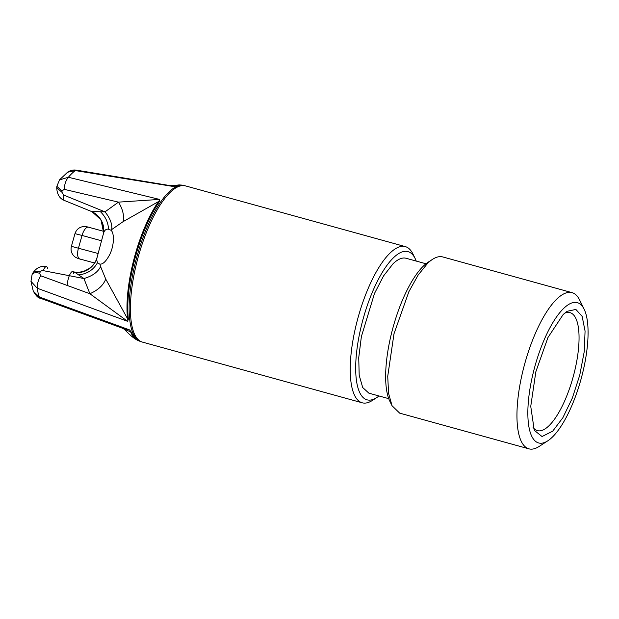 <?xml version="1.0" encoding="UTF-8"?>
<svg xmlns="http://www.w3.org/2000/svg" width="619" height="619" viewBox="0 0 619 619"><rect width="100%" height="100%" fill="white"/><g stroke="black" fill="none" stroke-linecap="round" stroke-linejoin="round"><path stroke-width="0.93" d="M75.34 272.654L73.529 271.857C77.166 272.6 80.857 272.275 84.617 270.905L88.563 268.894C93.036 265.837 95.914 261.899 97.183 257.086L103.652 232.868L100.982 219.83L91.852 211.551L104.99 211.868L118.477 202.134L159.586 199.411L159.215 201.848L158.371 201.724A80.671 26.532 -74.6 0 0 127.576 318.785L105.741 279.084L100.58 266.565C97.941 272.081 92.393 276.074 83.921 278.535L75.34 272.654C85.143 272.971 92.239 268.623 96.626 259.624L97.183 257.086M56.84 186.381L59.532 179.881L68.384 177.266C65.885 180.261 64.508 184.284 64.237 189.344L62.055 190.9L56.847 186.35L56.724 187.673C57.056 194.459 59.703 198.753 64.639 200.564A9.881 3.405 -67.9 0 1 64.624 200.556A9.881 3.405 -67.9 0 1 63.718 195.07L104.99 211.868C110.05 218.004 112.31 223.892 111.76 229.517L110.94 230.237L108.457 229.2C108.294 222.832 105.764 217.145 100.851 212.116M90.815 211.218L91.852 211.551M47.64 268.414A9.881 2.816 101 0 0 46.448 266.611A9.881 2.816 101 0 0 43.245 270.65C44.367 267.872 45.435 266.526 46.448 266.611C40.869 265.574 36.289 267.779 32.73 273.227L32.095 274.488A9.881 4.82 26.7 0 1 32.111 274.457A9.881 4.82 26.7 0 1 39.601 273.265L40.684 275.757L89.887 293.739C98.112 290.079 103.396 285.197 105.741 279.084M56.724 187.712L61.931 192.261L63.718 195.07M94.552 262.974L78.327 258.587A9.881 9.324 108.8 0 1 77.847 258.425L75.154 257.055C71.649 254.277 70.396 250.695 71.394 246.331L98.135 253.511M158.332 201.686L123.166 221.61L111.76 229.517M123.166 221.61C124.318 215.598 122.755 209.106 118.477 202.134L64.237 189.344M158.495 201.577C159.632 200.324 159.996 199.604 159.578 199.419L68.384 177.266A71.688 23.576 105.4 0 1 71.912 173.467A71.688 23.576 105.4 0 1 75.356 170.581L67.618 172.229M40.684 275.757C38.169 280.175 37.024 284.338 37.248 288.237L127.553 321.307C128.009 321.416 128.017 320.572 127.576 318.785A6.585 4.82 173.5 0 0 128.357 319.118L127.553 321.307L89.887 293.739L83.921 278.535L43.245 270.65A2.468 1.996 -13.2 0 0 40.227 272.004L39.601 273.265M30.95 281.32L33.294 291.201L39.291 296.981L129.564 329.904L131.421 332.21L130.632 331.854L129.564 329.904L122.191 328.124L40.374 298.242L39.291 296.981A71.688 23.576 105.4 0 1 37.248 288.237L30.973 281.32L32.111 274.457M131.421 332.21A80.818 26.578 105.4 0 0 138.942 340.899L136.9 339.939A80.671 26.532 -74.6 0 1 136.892 339.932A80.671 26.532 -74.6 0 1 130.632 331.854L124.365 329.254M78.845 258.742L81.754 259.593M175.742 186.01A6.585 6.028 -112.4 0 0 174.868 185.917A80.671 26.532 -74.6 0 1 179.696 184.934L181.955 185.158A80.818 26.578 105.4 0 0 175.742 186.01L173.103 186.451L169.351 185.491L174.813 185.893M173.111 186.451L174.829 185.924M67.603 172.237C70.272 170.349 73.235 169.66 76.485 170.171L75.356 170.581L173.103 186.451M416.239 261.079A76.903 25.294 105.4 0 0 415.179 258.587A76.903 25.294 105.4 0 0 393.638 257.581A76.903 25.294 105.4 0 0 356.807 350.516A76.903 25.294 105.4 0 0 376.793 397.56L372.476 400.369A81.019 26.648 -74.6 0 1 362.185 402.791A81.019 26.648 -74.6 0 1 353.495 337.316A81.019 26.648 -74.6 0 1 390.218 252.9A81.019 26.648 -74.6 0 1 405.313 246.602A81.019 26.648 -74.6 0 1 412.912 253.96A81.019 26.648 -74.6 0 1 413.987 256.475M376.793 397.56A76.903 25.294 105.4 0 0 378.99 395.967M425.98 263.771L406.118 258.285A69.97 23.011 105.4 0 0 393.08 263.725L383.587 275.881L374.51 293.414L361.372 336.628L358.734 357.681L359.19 375.276L362.703 387.54L368.878 393.158M392.051 405.778L389.792 401.151A76.903 25.294 -74.6 0 1 391.634 332.798A76.903 25.294 -74.6 0 1 423.613 265.861A76.903 25.294 -74.6 0 1 428.17 262.177L432.488 259.369A81.019 26.648 105.4 0 0 427.683 263.245L418.165 275.022L408.896 291.642L394.001 333.773L387.726 376.306L388.577 393.39L392.067 405.755L399.657 413.121M547.838 440.798A72.787 23.94 105.4 0 0 552.156 437.308A72.787 23.94 105.4 0 0 582.409 373.953A72.787 23.94 105.4 0 0 584.158 309.26A72.787 23.94 105.4 0 0 563.777 308.308A72.787 23.94 105.4 0 0 528.912 396.268A72.787 23.94 105.4 0 0 547.838 440.798L539.195 446.415A81.019 26.648 -74.6 0 1 528.905 448.837A81.019 26.648 -74.6 0 1 520.215 383.354A81.019 26.648 -74.6 0 1 556.938 298.938A81.019 26.648 -74.6 0 1 572.041 292.648A81.019 26.648 -74.6 0 1 579.632 299.998A81.019 26.648 -74.6 0 1 581.667 305.453M552.705 431.164L542.035 436.534L534.259 430.306L530.746 406.35L535.845 371.771L547.947 337.525L563.22 314.452L567.128 311.295L575.871 309.446L582.146 316.363L585.071 331.088L584.243 351.584L579.786 375.013L572.304 398.141L562.841 417.763L552.705 431.164M572.041 292.648L442.778 256.947A81.019 26.648 105.4 0 0 432.488 259.369M110.94 230.237C114.151 232.334 114.654 244.513 109.741 254.525C106.12 261.334 102.831 264.522 99.868 264.081L100.58 266.565M78.969 274.882C87.457 273.76 93.631 269.698 97.493 262.688L99.558 264.011M103.652 232.883C104.565 230.106 106.166 228.875 108.457 229.2M96.626 259.624L97.493 262.688M533.067 427.373A61.204 20.125 -74.6 0 0 537.439 430.631A61.204 20.125 -74.6 0 0 548.79 425.926L548.898 425.826A61.204 20.125 105.4 0 0 572.815 378.132A61.204 20.125 -74.6 0 0 577.72 323.969L577.682 323.822A61.204 20.125 -74.6 0 0 570.022 312.649A61.204 20.125 -74.6 0 0 564.598 313.206M73.676 273.459C72.516 267.478 67.463 276.972 67.278 285.475M101.81 240.861L82.048 235.444L78.458 248.118A9.881 4.047 -74.7 0 0 77.63 253.024A9.881 4.047 -74.7 0 0 79.627 258.881M82.048 235.444A9.881 4.047 -74.7 0 1 88.509 227.181A9.881 4.047 -74.7 0 1 88.587 227.204L103.768 231.367L86.846 226.747L83.882 226.484C79.402 226.995 76.439 229.386 74.976 233.657L82.048 235.444M32.73 273.227A9.881 4.82 26.7 0 1 40.227 272.004M62.055 190.9L61.931 192.261M81.669 259.57L77.847 258.425M159.215 201.848A80.818 26.578 105.4 0 0 128.357 319.118M179.696 184.934A80.671 26.532 -74.6 0 1 179.703 184.934L172.105 185.584M405.313 246.602L185.491 185.893A81.019 26.648 105.4 0 0 170.387 192.192A81.019 26.648 105.4 0 0 133.673 276.608A81.019 26.648 105.4 0 0 142.355 342.083L140.296 341.409A80.957 26.625 -74.6 0 1 132.613 275.06A80.957 26.625 -74.6 0 1 169.08 191.882A80.957 26.625 -74.6 0 1 183.371 185.414L181.955 185.158M72.485 271.656L73.522 271.857M64.624 200.556L90.978 211.28C94.846 212.812 98.019 215.435 100.502 219.165L102.994 224.658L103.466 233.951M71.394 246.331L74.976 233.657M40.397 298.25C38.339 298.18 35.972 295.82 33.31 291.154M122.191 328.124L124.465 329.331M59.517 179.866L67.595 172.198M169.405 185.491L76.47 170.163M140.296 341.409L138.942 340.899M185.491 185.893L183.371 185.414M362.185 402.791L142.355 342.083M528.905 448.837L399.65 413.136M579.632 299.998L584.158 309.26M388.724 398.659L368.87 393.173M412.912 253.96L415.179 258.587M123.924 328.797C129.031 334.306 133.348 338.013 136.892 339.932M100.974 219.838C103.327 223.939 104.216 228.279 103.652 232.868"/></g></svg>
